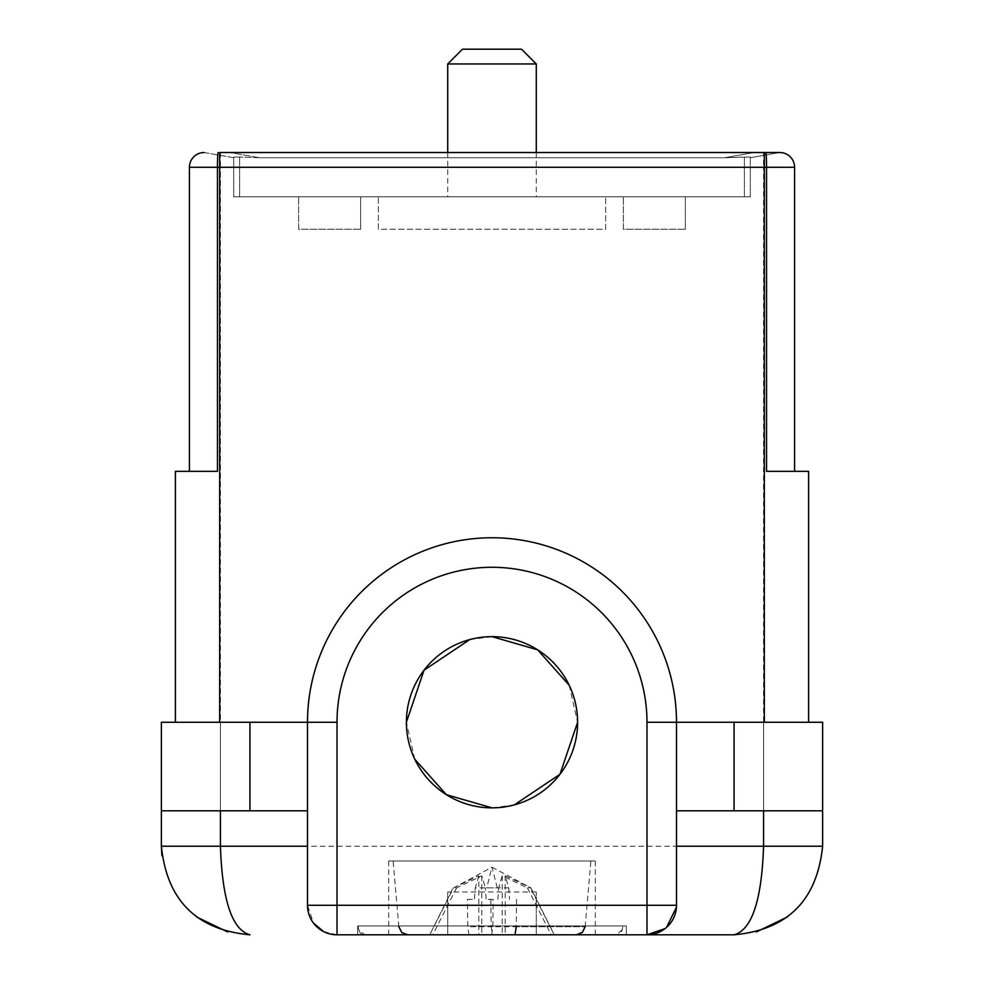 <?xml version="1.0" encoding="UTF-8"?>
<svg xmlns="http://www.w3.org/2000/svg" width="984" height="984" viewBox="0 0 984 984"><rect width="100%" height="100%" fill="white"/><g stroke="black" fill="none" stroke-linecap="round" stroke-linejoin="round"><path stroke-width="0.74" stroke-dasharray="4.92 3.69" d="M447.72 63.96L536.28 63.96M492 196.8L447.72 196.8L492 196.8M462.48 49.2L521.52 49.2M478.802 875.809L475.272 887.863L498.679 887.863L502.197 875.809L527.412 887.863L530.868 887.863L505.198 875.809L508.728 887.863L485.321 887.863L481.803 875.809L456.588 887.863L453.132 887.863L429.737 934.8L453.587 887.863L478.802 875.809L478.802 934.8L429.787 934.8L491.631 934.8L407.683 934.8L478.802 934.8M456.588 887.863L432.8 934.8M497.277 887.863L492 867.199L453.587 887.863M468.974 934.8L467.769 926.719L467.437 899.376L474.46 899.376L475.272 887.863M481.803 875.809L481.803 934.8M491.631 934.8L492.836 926.719L493.168 899.376L486.133 899.376L485.321 887.863M467.437 899.376L474.46 899.376M493.168 899.376L486.133 899.376M478.581 861L590.892 861L478.581 861M497.867 899.376L498.679 887.863M516.563 899.376L516.231 926.719L585.148 926.719L491.164 926.719L492.369 934.8L576.317 934.8L505.198 934.8L554.213 934.8L530.413 887.863M490.832 899.376L491.164 926.719M502.197 875.809L502.197 934.8L492.369 934.8M388.68 861L492 861L388.68 861L388.68 934.8L492 934.8L388.68 934.8M595.32 861L492 861L595.32 861L595.32 934.8L492 934.8L595.32 934.8M508.728 887.863L509.54 899.376M527.412 887.863L551.2 934.8L502.197 934.8M551.2 934.8L554.263 934.8L530.868 887.863L492 867.199L486.723 887.863M505.198 875.809L505.198 934.8M323.638 931.59L337.02 934.8L646.98 934.8M616.328 934.8L626.316 934.8L626.316 925.944L622.847 925.944L622.146 929.917L616.328 934.8L364.72 934.8L358.902 929.917L357.684 925.944L357.684 934.8L447.72 934.8L447.72 891.996L447.72 934.8L626.316 934.8L626.316 925.944L536.28 925.944L536.28 891.996L536.28 934.8L536.28 925.944L357.684 925.944L357.684 934.8L364.72 934.8A5.904 5.904 0 0 1 358.902 929.917L358.201 925.944L622.847 925.944L622.146 929.917A5.904 5.904 0 0 1 616.328 934.8M307.5 810.816L249.936 810.816L249.936 722.256L307.5 722.256L307.5 905.28L313.527 923.152M249.665 934.8L249.911 934.8C232.113 929.892 222.273 900.372 220.416 846.24L822.624 846.24L822.624 722.256L808.602 722.256L808.602 471.336M249.936 810.816L161.376 810.816L161.376 846.24L220.416 846.24L220.416 167.28L763.584 167.28L763.584 846.24C761.727 900.372 751.887 929.892 734.064 934.8L734.113 934.8M676.426 907.359L676.5 722.256L676.5 810.816L676.5 722.256L763.584 722.256L763.584 810.816L822.624 810.816M666.5 927.42L665.135 928.564M536.28 891.996L447.72 891.996M414.781 759.217L406.392 722.256M469.725 639.6L491.865 636.648M569.219 685.294L577.608 722.256M514.275 804.912L492.135 807.864M249.936 722.256L220.416 722.256L220.416 810.816L220.416 722.256L161.376 722.256M808.602 722.256L763.584 722.256L763.584 810.816L676.5 810.816M175.398 722.256L175.398 471.336M217.464 471.336L189.42 471.336L217.464 471.336L217.464 167.28L189.42 167.28L189.42 471.336L217.464 471.336M764.322 152.52L219.678 152.52M765.798 152.52A14.76 0.738 90 0 1 766.536 167.28L766.536 471.336L794.58 471.336L766.536 471.336L794.58 471.336L794.58 167.28L763.584 167.28L763.584 152.52M259.333 157.723L724.667 157.723L259.333 157.723L239.604 157.046L259.333 157.723L229.813 152.52L259.333 157.723M779.82 152.52L750.3 157.723L750.3 157.046L724.667 157.723L744.396 157.046L750.3 157.046L750.3 157.723L779.82 152.52A14.76 14.76 0 0 1 794.58 167.28M204.18 152.52L233.7 157.723L233.7 157.046L233.7 196.8L744.396 196.8L233.7 196.8L233.7 157.046L239.604 157.046L233.7 157.046L233.7 157.723L204.18 152.52A14.76 14.76 0 0 0 189.42 167.28M750.3 196.8L750.3 157.046L750.3 196.8L744.396 196.8L750.3 196.8M378.348 196.8L605.652 196.8L378.348 196.8L378.348 229.272L605.652 229.272L605.652 196.8L605.652 229.272L378.348 229.272L378.348 196.8M685.356 229.272L685.356 196.8L623.364 196.8L685.356 196.8L685.356 229.272L623.364 229.272L623.364 196.8L623.364 229.272L685.356 229.272M360.636 229.272L360.636 196.8L298.644 196.8L360.636 196.8L360.636 229.272L298.644 229.272L298.644 196.8L298.644 229.272L360.636 229.272M492.836 926.719L467.769 926.719M220.416 152.52L220.416 167.28L217.464 167.28A14.76 0.738 90 0 1 218.202 152.52M734.064 810.816L734.064 722.256M754.187 152.52L724.667 157.723L754.187 152.52M239.604 196.8L239.604 157.046L239.604 196.8M744.396 157.046L744.396 196.8L744.396 157.046M447.72 152.52L447.72 196.8M536.28 152.52L536.28 196.8M398.852 926.719L393.108 861M585.148 926.719L590.892 861M196.652 916.99L227.636 931.934M756.364 931.934L787.348 916.99"/><path stroke-width="1.48" d="M447.72 63.96L462.48 49.2L521.52 49.2L536.28 63.96L447.72 63.96L447.72 152.52M516.231 926.719L515.026 934.8M665.135 928.564L646.98 934.8L734.064 934.8L337.02 934.8A29.52 29.52 0 0 1 307.5 905.28L307.5 722.256L337.02 722.256L337.02 905.28L307.5 905.28M313.527 923.152L323.638 931.59M249.616 934.8L249.936 934.8C232.113 929.892 222.273 900.372 220.416 846.24L161.376 846.24L161.376 722.256L161.376 810.816L307.5 810.816M161.376 846.24C166.96 900.372 196.48 929.892 249.936 934.8C196.48 929.892 166.96 900.372 161.376 846.24L161.893 855.748M734.113 934.8L734.064 934.8C787.52 929.892 817.04 900.372 822.624 846.24L676.5 846.24M763.584 810.816L763.584 846.24C761.727 900.372 751.887 929.892 734.064 934.8L734.064 934.8C787.52 929.892 817.04 900.372 822.624 846.24L822.624 722.256L676.5 722.256A184.5 184.5 0 0 0 492 537.756A184.5 184.5 0 0 0 307.5 722.256A184.5 184.5 0 0 1 492 537.756A184.5 184.5 0 0 1 676.5 722.256L676.5 905.28A29.52 29.52 0 0 1 646.98 934.8L646.98 905.28L337.02 905.28L337.02 934.8M676.426 907.359L666.5 927.42M492.135 807.864L446.367 794.691L414.781 759.217M491.865 636.648L492 636.648A85.608 85.608 0 0 1 577.608 722.256A85.608 85.608 0 0 1 492 807.864A85.608 85.608 0 0 1 406.392 722.256L424.043 670.19L469.725 639.6M406.392 722.256A85.608 85.608 0 0 1 492 636.648L537.633 649.821L569.219 685.294M577.608 722.256L559.957 774.322L514.275 804.912M161.376 722.256L307.5 722.256M808.602 722.256L808.602 471.336L794.58 471.336L794.58 167.28A14.76 14.76 0 0 0 779.82 152.52L764.322 152.52L779.82 152.52M764.322 722.256L764.322 167.28L766.536 167.28L766.536 471.336L808.602 471.336M175.398 722.256L175.398 471.336L217.464 471.336L217.464 167.28L219.678 167.28L219.678 152.52L764.322 152.52L764.322 167.28L219.678 167.28L219.678 722.256M204.18 152.52A14.76 14.76 0 0 0 189.42 167.28L189.42 471.336L175.398 471.336M676.5 810.816L822.624 810.816M307.5 846.24L220.416 846.24L220.416 810.816M676.5 905.28L646.98 905.28L646.98 722.256A154.98 154.98 0 0 0 492 567.276A154.98 154.98 0 0 0 337.02 722.256M676.5 722.256L646.98 722.256M249.936 810.816L249.936 722.256M734.064 810.816L734.064 722.256M765.798 152.52A14.76 0.738 -90 0 1 766.536 167.28L794.58 167.28M189.42 167.28L217.464 167.28A14.76 0.738 -90 0 1 218.202 152.52M536.28 63.96L536.28 152.52M398.852 926.719L401.841 932.611L407.683 934.8M585.148 926.719L582.356 932.426L576.317 934.8M196.652 916.99L227.636 931.934M756.364 931.934L787.348 916.99"/></g></svg>
